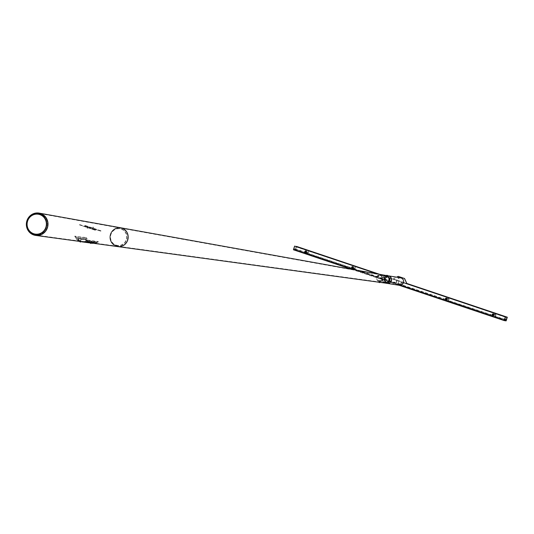 <?xml version="1.0" encoding="UTF-8"?>
<svg xmlns="http://www.w3.org/2000/svg" width="534" height="534" viewBox="0 0 534 534"><rect width="100%" height="100%" fill="white"/><g stroke="black" fill="none" stroke-linecap="round" stroke-linejoin="round"><path stroke-width="0.4" stroke-dasharray="2.67 2" d="M388.385 281.638L388.078 282.386L388.605 281.892M382.751 280.41L382.611 279.696L382.424 280.483M386.89 276.005L387.317 276.151L386.743 275.597L387.424 275.824L386.99 275.678M388.465 275.858A3.818 3.658 -81 0 0 386.703 283.267A3.818 3.658 -81 0 0 387.27 283.407M386.075 275.484L386.042 275.477A3.818 3.658 -81 0 0 384.28 282.88A3.818 3.658 -81 0 0 384.921 283.033M387.437 275.818L387.09 276.038M384.38 282.553A3.478 3.331 -81 0 0 388.679 280.043A3.478 3.331 -81 0 0 385.989 275.818A3.478 3.331 -81 0 0 384.38 282.553A3.478 3.331 -81 0 0 388.685 280.01A3.478 3.331 -81 0 0 386.055 275.824A3.478 3.331 -81 0 0 384.38 282.553M386.803 282.94A3.478 3.331 -81 0 0 391.102 280.423A3.478 3.331 -81 0 0 388.412 276.198A3.478 3.331 -81 0 0 386.803 282.94M378.105 275.477L377.858 275.838M378.599 275.604L378.079 276.091L378.386 275.35M384.22 277.767L384.206 277.306M384.019 278.087L383.879 277.38L384.34 278.014M379.407 281.872L379.848 281.985L379.18 281.758L379.42 282.239M115.885 245.4A8.738 8.377 -81 0 0 126.505 239.759A8.738 8.377 -81 0 0 121.225 228.772A8.738 8.377 -81 0 0 110.605 234.419A8.738 8.377 -81 0 0 115.885 245.4M116.025 245.106A8.424 8.077 -81 0 0 126.258 239.666A8.424 8.077 -81 0 0 121.171 229.079A8.424 8.077 -81 0 0 110.932 234.519A8.424 8.077 -81 0 0 116.025 245.106M116.132 246.221A9.525 9.131 -81 0 1 110.191 234.893A9.525 9.131 -81 0 1 120.711 227.784A9.525 9.131 -81 0 0 110.191 234.893A9.525 9.131 -81 0 0 116.132 246.221A9.525 9.131 -81 0 0 117.734 246.601M386.115 275.491A3.818 3.658 -81 0 0 384.28 282.88M116.258 245.9A9.185 8.798 -81 0 0 117.807 246.261A9.185 8.798 -81 0 0 127.633 239.172A9.185 8.798 -81 0 0 121.865 228.432A9.185 8.798 -81 0 0 120.671 228.125A9.185 8.798 -81 0 0 110.531 234.98A9.185 8.798 -81 0 0 116.258 245.9A9.185 8.798 -81 0 0 117.78 246.261A9.185 8.798 -81 0 0 127.613 239.165A9.185 8.798 -81 0 0 121.845 228.425A9.185 8.798 -81 0 0 120.651 228.125A9.185 8.798 -81 0 0 110.511 234.973A9.185 8.798 -81 0 0 116.232 245.9M379.861 281.985L379.507 282.232M40.524 213.82A10.94 10.486 -81 0 0 39.095 213.46A10.94 10.486 -81 0 0 27.02 221.623A10.94 10.486 -81 0 0 33.836 234.64A10.94 10.486 -81 0 0 35.685 235.073A10.94 10.486 -81 0 0 47.392 226.623A10.94 10.486 -81 0 0 40.524 213.82M117.78 246.261L92.282 242.783L94.451 242.569L82.496 241.448A9.939 9.525 99 0 1 80.888 241.068A9.939 9.525 99 0 1 79.372 240.4L77.81 238.605L85.867 239.679L89.125 241.728A9.732 9.325 -81 0 0 90.64 242.403A9.732 9.325 -81 0 0 92.248 242.776L92.142 243.11L94.331 242.937L82.39 241.782A10.28 9.852 99 0 1 80.781 241.395A10.28 9.852 99 0 1 79.266 240.734L77.697 238.972L85.747 240.053L89.018 242.062A10.073 9.652 -81 0 0 90.533 242.73A10.073 9.652 -81 0 0 92.142 243.11L94.458 243.424M77.543 239.038L77.81 238.605L77.543 239.038M80.621 241.408L80.581 241.028M35.685 235.073L82.496 241.448L82.516 241.802M91.107 242.837L91.067 242.456M79.76 241.288L80.674 241.428M76.756 239.552L75.915 238.131L86.221 239.606L87.75 240.854L86.321 239.526L75.915 238.131L76.756 239.552L81.522 241.662L85.78 241.468L96.354 242.903M96.287 242.87L92.943 243.217L87.85 240.774M80.601 240.093L81.028 240.28L80.541 240.126L80.14 241.361L80.641 241.575M76.662 239.639L79.993 241.455M92.923 243.344L87.75 240.854M91.08 241.522L91.514 241.715L91.02 241.555L90.62 242.796L91.12 243.01M87.623 227.931L87.175 228.051M87.723 226.249L88.143 226.436L87.656 226.282L87.256 227.517L87.75 227.678L87.242 227.537L87.75 227.704L87.242 227.537L87.756 227.698L88.117 226.376M87.102 227.491L87.903 227.751L87.102 227.491M95.059 230.201L79.933 225.034L95.059 230.201L95.646 229.954L95.546 230.281M95.646 229.954L80.04 224.707L79.933 225.034M80.04 224.707L79.446 224.961M79.553 224.634L95.165 229.88M100.385 231.048L84.779 225.802L100.385 231.048L100.973 230.795L100.873 231.122M100.973 230.795L85.367 225.548L85.26 225.875M85.367 225.548L84.779 225.802M84.879 225.475L100.492 230.721M93.049 227.09L93.477 227.277L92.983 227.124L92.582 228.365L93.076 228.519L92.569 228.378L93.076 228.545L92.569 228.378L93.083 228.539L93.443 227.217M92.435 228.332L93.23 228.592L92.435 228.332M92.435 228.879L92.829 229.013M92.949 228.772L92.542 228.639M87.269 240.433L87.122 240.04L85.894 240.554L86.047 240.954L87.269 240.433L98.349 241.962L98.196 241.568L87.122 240.04M98.196 241.568L96.968 242.082L97.121 242.483L86.047 240.954M97.121 242.483L98.349 241.962M96.968 242.082L85.894 240.554M86.061 237.837L86.408 237.61L87.102 238.765L86.748 238.998L86.061 237.837L74.733 236.222L86.408 237.61M75.087 235.995L75.775 237.156L75.421 237.383L86.748 238.998M75.421 237.383L74.733 236.222M75.775 237.156L87.102 238.765M91.481 241.655L91.114 242.957M90.58 243.077L90.887 243.437M90.56 243.063L90.967 243.457M81.001 240.22L80.627 241.522M80.1 241.361L80.788 241.595L80.1 241.361M33.889 234.473A10.767 10.32 -81 0 0 46.972 227.524A10.767 10.32 -81 0 0 40.471 213.987A10.767 10.32 -81 0 0 27.388 220.942A10.767 10.32 -81 0 0 33.889 234.473A10.767 10.32 -81 0 0 46.972 227.524A10.767 10.32 -81 0 0 40.471 213.987A10.767 10.32 -81 0 0 27.388 220.942A10.767 10.32 -81 0 0 33.889 234.473M381.944 279.849L382.104 280.55L381.944 279.849M381.97 279.776L382.157 280.61L381.923 279.836L382.931 279.576L383.085 280.403L382.891 279.569M382.05 280.07L382.077 280.443L381.97 279.963L382.538 279.956L381.97 279.963M381.944 280.096L382.451 279.849M382.424 279.983L381.997 280.337M382.477 280.23L382.077 280.443M382.538 279.956L382.564 280.337M382.591 280.203L382.104 280.31M380.121 281.365L379.307 281.098L380.121 281.365M379.901 280.924L379.814 282.339M378.966 282.426L379.641 282.646M379.387 282.573L379.694 282.119L379.534 282.613M378.906 282.359L379.721 282.619M379.447 282.573L379.694 282.119M379.601 282.079L379.213 282.493M379.367 282.005L379.067 282.459M379.314 282.005L379.153 282.493M378.052 275.123L377.625 275.524L378.052 275.123M378.105 275.117L377.598 275.644L378.105 275.117M378.733 275.844L378.226 276.372L378.733 275.844M378.092 275.19L377.705 275.477L378.092 275.19L378.412 275.571L378.005 275.19M377.812 275.337L378.332 275.571M378.139 275.718L377.705 275.477M378.032 275.858L377.792 275.477M378.312 275.711L377.985 275.33M384.707 277.907L384.56 277.246M383.639 278.134L383.546 277.386L383.639 278.134M383.312 277.94L383.699 278.214M384.533 277.553L384.12 277.887L384.674 277.807M384.12 277.887L384.6 277.78M384.046 277.66L384.533 277.36M384.046 277.473L384.533 277.413M384.193 277.92L384.12 277.5M384.193 277.727L384.56 277.647M388.305 282.64L388.845 282.179M387.597 281.925L388.238 281.365L387.584 281.899L388.211 282.646M388.432 282.459L388.105 282.079L388.458 282.433M388.051 282.186L388.378 282.566M388.105 282.079L388.612 282.292M388.285 281.912L388.752 282.239M387.537 275.517L386.81 275.284M387.257 276.478L386.476 276.218L387.257 276.478M386.85 276.705L387.437 276.025M387.223 275.397L387.07 275.884L387.384 275.444M387.257 275.938L387.417 275.451M387.07 275.884L387.01 275.324M386.85 275.811L386.983 275.304M387.23 275.918L386.823 275.791M387.01 275.844L387.163 275.377M381.87 279.128A2.73 2.617 -81 0 0 379.814 275.597A2.73 2.617 -81 0 0 378.052 280.657L379.093 281.004A2.73 2.617 -81 0 0 381.87 279.128M389.032 276.005A3.818 3.658 -81 0 0 384.4 278.468A3.818 3.658 -81 0 0 387.27 283.4A3.818 3.658 -81 0 0 389.032 276.005M378.212 280.951L380.014 281.338L378.953 281.264A3.004 2.877 -81 0 0 382.124 279.209A3.004 2.877 -81 0 0 379.861 275.324A3.004 2.877 -81 0 0 378.019 280.951L379.834 280.944L378.579 280.744M378.8 281.144L378.619 280.757L379.808 280.931L379.42 281.138L380.168 281.458L378.953 281.264L380.188 281.458L378.019 280.951M391.108 280.717A3.538 3.391 99 0 1 386.81 283A3.538 3.391 99 0 1 388.438 276.138A3.538 3.391 99 0 1 391.108 280.717M399.379 285.316A3.818 3.658 99 0 1 396.422 280.677A3.818 3.658 99 0 1 400.573 277.773M401.054 278.181A3.538 3.391 99 0 1 399.425 285.043A3.538 3.391 99 0 1 396.682 280.737A3.538 3.391 99 0 1 401.054 278.181M379.093 281.004L378.76 280.504L379.968 280.697L378.76 280.504M379 280.937L380.208 281.124L379.387 280.851L379.808 280.644L378.519 280.463L380.048 280.757L378.826 280.57M379.267 280.851L378.519 280.463M379.814 275.597L387.524 276.812L384.84 278.675L384.954 280.824L386.669 282.206A2.73 2.617 -81 0 0 389.58 280.343A2.73 2.617 -81 0 0 387.524 276.812A2.73 2.617 -81 0 0 384.614 278.675A2.73 2.617 -81 0 0 386.669 282.206L379.087 281.004M380.208 281.124L379.968 280.697M352.06 268.222L305.668 252.802L306.189 252.809L305.969 250.953M493.296 313.892L493.516 315.741L492.995 315.734L504.743 319.519M505.424 317.223L402.002 282.166L400.22 284.055L399.332 284.268L352.5 268.535L353.021 268.542L352.8 266.686M446.464 298.159L446.684 300.008L446.164 300.001L492.562 315.42M306.569 252.228L307.697 253.049L307.791 251.254L306.643 251.808M307.163 253.036L351.899 267.901M307.384 253.076A0.941 0.908 -81 0 0 308.552 252.388A0.941 0.908 -81 0 0 307.818 251.24A0.941 0.908 -81 0 0 307.384 253.076M493.97 314.74L495.118 314.186L495.031 315.981L493.897 315.167M504.817 319.272L494.491 315.974M495.292 314.212A0.941 0.908 99 0 1 494.858 316.041A0.941 0.908 99 0 1 494.124 314.893A0.941 0.908 99 0 1 495.292 314.212M353.401 267.961L354.536 268.782L354.623 266.987L353.475 267.541M353.995 268.769L400.407 284.195L401.455 282.72L401.368 284.515L400.407 284.195M354.216 268.809A0.941 0.908 -81 0 0 355.384 268.121A0.941 0.908 -81 0 0 354.656 266.973A0.941 0.908 -81 0 0 354.216 268.809M445.563 299.367L400.827 284.509M401.628 282.746A0.941 0.908 99 0 1 401.188 284.575A0.941 0.908 99 0 1 400.46 283.427A0.941 0.908 99 0 1 401.628 282.746M447.138 299.007L448.286 298.453L448.2 300.248L447.065 299.427M492.395 315.1L447.659 300.241M448.46 298.479A0.941 0.908 99 0 1 448.026 300.308A0.941 0.908 99 0 1 447.292 299.16A0.941 0.908 99 0 1 448.46 298.479M398.891 283.954L398.037 280.844L377.478 273.935M402.009 282.166L407.075 283.868L401.942 282.152L400.013 284.021A0.941 0.908 99 0 1 398.511 283.521M401.942 282.152L392.964 279.142L396.689 277.166M351.425 269.256L397.53 284.742M398.037 280.844L398.711 283.547M505.458 316.949L296.303 246.681L295.128 249.525L293.994 249.345L294.681 246.428L398.104 280.857M445.73 299.687L399.332 284.268M296.557 246.408L295.375 250.079L506.119 320.881M379.687 274.336L406.948 283.494M295.375 250.079L293.44 249.772M407.135 283.881L393.084 279.162L398.297 276.392M79.266 240.734L79.372 240.4M85.747 240.053L85.867 239.679M89.018 242.062L89.125 241.728M86.281 241.862L86.401 241.488M87.743 228.192L86.949 227.931L87.743 228.192M86.995 227.991L87.683 228.225L86.995 227.991M93.23 228.592L93.09 229.033L92.275 228.772L93.009 229.066L92.275 228.772L92.415 228.332M90.987 243.411L90.46 243.237M80.527 241.982L79.96 241.802M79.98 241.862L80.5 242.029M389.827 280.43A3.004 2.877 -81 0 0 387.564 276.545A3.004 2.877 -81 0 0 384.367 278.594A3.004 2.877 -81 0 0 386.629 282.479A3.004 2.877 -81 0 0 389.827 280.43M380.014 281.338L379.834 280.944L380.168 281.458L386.629 282.479L384.707 280.957L384.58 278.594L387.564 276.545L379.861 275.324M379.808 280.931L378.606 280.744L379.821 280.937M380.228 281.131L379.828 280.65M294 248.717L305.228 252.489M294 249.345L504.73 320.14L293.994 249.345M353.148 268.315L353.575 268.462M446.818 299.788L447.238 299.928M493.65 315.521L494.07 315.661M295.128 249.525L504.67 319.919M295.516 248.957L305.068 252.161M306.316 252.582L306.743 252.729M379.614 274.322L406.955 283.507M387.537 275.711L386.683 275.577M387.324 283.067L384.901 282.68M388.412 276.198L385.989 275.818M384.967 282.693L117.807 246.261M386.055 275.824L120.671 228.125M120.651 228.125L39.095 213.46M92.943 243.217L81.522 241.662M87.903 227.751L87.689 228.225L86.949 227.931L87.089 227.491M80.507 241.775L80.093 241.642M383.305 279.836L382.931 279.576M383.339 279.99L383.112 280.383M383.085 280.403L382.157 280.61M379.747 280.877L378.953 282.219M378.873 275.811L378.252 275.083M378.833 276.298L378.88 275.838M378.713 276.405L377.598 275.644M383.732 278.221L384.66 278.014M383.292 277.8L383.519 277.406M383.546 277.386L384.473 277.173M388.238 281.365L388.865 282.092M387.631 281.431L387.584 281.899M387.751 281.331L388.218 281.351M386.703 276.659L386.669 275.624M387.337 283.133L399.425 285.043M388.438 276.138L400.527 278.047M378.099 280.67L380.281 281.198M380.188 281.458L378.079 280.971M383.866 279.843L386.616 282.913L390.441 279.195L387.691 276.131L383.866 279.843M390.1 279.222L386.669 282.573L384.206 279.816L387.637 276.465L390.1 279.222"/><path stroke-width="0.8" d="M384.887 283.027L387.27 283.407A3.818 3.658 -81 0 0 389.032 275.998A3.818 3.658 -81 0 0 388.465 275.858L387.537 275.711M384.28 282.88A3.818 3.658 -81 0 0 388.999 280.123A3.818 3.658 -81 0 0 386.042 275.477M116.132 246.221A9.525 9.131 -81 0 0 117.734 246.601A9.525 9.131 -81 0 0 127.933 239.245A9.525 9.131 -81 0 0 121.946 228.105A9.525 9.131 -81 0 0 120.711 227.784L39.156 213.119A11.287 10.813 -81 0 0 26.7 221.543A11.287 10.813 -81 0 0 33.735 234.967A11.287 10.813 -81 0 0 35.638 235.414A11.287 10.813 -81 0 0 47.713 226.696A11.287 10.813 -81 0 0 40.624 213.5A11.287 10.813 -81 0 0 39.156 213.119M117.734 246.601L384.921 283.033A3.818 3.658 -81 0 0 386.609 275.617A3.818 3.658 -81 0 0 386.115 275.491L120.711 227.784A9.525 9.131 -81 0 1 121.946 228.105A9.525 9.131 -81 0 1 127.933 239.245A9.525 9.131 -81 0 1 117.734 246.601L94.458 243.424M80.681 241.455L79.82 241.168M79.993 241.455L83.671 241.702M85.78 241.468L83.698 241.829M85.814 241.595L96.287 242.87M81.502 241.789L92.923 243.344L96.354 242.903M33.675 233.725A10.053 9.632 -81 0 0 45.891 227.237A10.053 9.632 -81 0 0 39.816 214.601A10.053 9.632 -81 0 0 27.601 221.089A10.053 9.632 -81 0 0 33.675 233.725A10.053 9.632 -81 0 0 45.891 227.237A10.053 9.632 -81 0 0 39.816 214.601A10.053 9.632 -81 0 0 27.601 221.089A10.053 9.632 -81 0 0 33.675 233.725M39.883 214.221A10.44 10.006 -81 0 0 27.201 220.963A10.44 10.006 -81 0 0 33.508 234.086A10.44 10.006 -81 0 0 46.191 227.344A10.44 10.006 -81 0 0 39.883 214.221A10.44 10.006 -81 0 0 27.201 220.963A10.44 10.006 -81 0 0 33.508 234.086A10.44 10.006 -81 0 0 46.191 227.344A10.44 10.006 -81 0 0 39.883 214.221M40.611 213.54A11.241 10.773 -81 0 0 26.954 220.796A11.241 10.773 -81 0 0 33.749 234.927A11.241 10.773 -81 0 0 47.406 227.664A11.241 10.773 -81 0 0 40.611 213.54A11.241 10.773 -81 0 0 26.954 220.796A11.241 10.773 -81 0 0 33.749 234.927A11.241 10.773 -81 0 0 47.406 227.664A11.241 10.773 -81 0 0 40.611 213.54M379.721 282.626L378.906 282.359L379.814 282.339M384.6 277.867L384.58 277.266L384.6 277.867M384.56 277.246L384.707 277.907M384.674 277.807L384.533 277.36L384.674 277.807M388.298 282.64L388.832 282.166L388.298 282.64M388.845 282.179L388.305 282.64M387.51 275.484L386.856 275.264L387.51 275.484M386.81 275.284L387.537 275.517M387.384 275.431L386.983 275.304L387.384 275.431M386.856 275.264L386.669 275.624M388.632 275.891L400.573 277.773A3.818 3.658 99 0 1 403.53 282.413A3.818 3.658 99 0 1 399.379 285.316L387.444 283.427M306.196 251L305.228 252.489L306.189 252.809M305.448 252.769A0.941 0.908 -81 0 0 306.616 252.088A0.941 0.908 -81 0 0 305.882 250.94A0.941 0.908 -81 0 0 305.448 252.769M493.356 313.905A0.941 0.908 99 0 1 492.915 315.734A0.941 0.908 99 0 1 492.188 314.586A0.941 0.908 99 0 1 493.356 313.905M353.027 266.733L352.06 268.222L353.021 268.542M352.28 268.502A0.941 0.908 -81 0 0 353.448 267.821A0.941 0.908 -81 0 0 352.714 266.673A0.941 0.908 -81 0 0 352.28 268.502M446.524 298.172A0.941 0.908 99 0 1 446.084 300.001A0.941 0.908 99 0 1 445.356 298.853A0.941 0.908 99 0 1 446.524 298.172M396.689 277.166L398.177 276.372L404.425 278.468L407.015 283.861L403.457 282.666L505.364 316.902L504.183 320.574L397.53 284.742M351.425 269.256L293.44 249.772L294.614 246.101L377.478 273.935M504.67 319.919L505.872 320.327L504.737 320.146L505.431 316.909L407.075 283.868L505.364 316.902M492.995 315.734L492.562 315.42L493.523 313.932M446.164 300.001L445.73 299.687L446.691 298.199M505.872 320.327L507.046 317.483L505.458 316.949M353.475 267.541L353.401 267.961M447.065 299.427L447.138 299.007M493.897 315.167L493.97 314.74M306.643 251.808L306.569 252.228M406.948 283.494L507.3 317.209L506.119 320.881L504.183 320.574M296.31 246.655L379.687 274.336M404.425 278.468L398.177 276.372M404.545 278.488L407.015 283.861M90.46 243.237L90.987 243.411M90.967 243.457L90.473 243.297M79.96 241.802L80.527 241.982M80.5 242.029L79.98 241.862M377.545 273.949L294.681 246.107L377.551 273.949M351.899 267.901L353.148 268.315M445.563 299.367L446.818 299.788M492.395 315.1L493.65 315.521M504.817 319.272L506.259 319.753M305.068 252.161L306.316 252.582M296.497 246.394L379.614 274.322M406.955 283.507L507.24 317.196M386.683 275.577L386.075 275.484M82.516 241.802L35.638 235.414M91.241 243.117L90.934 243.471L90.38 242.997M80.767 241.662L80.467 242.042L79.933 241.448M387.537 275.484L387.437 276.025"/></g></svg>
